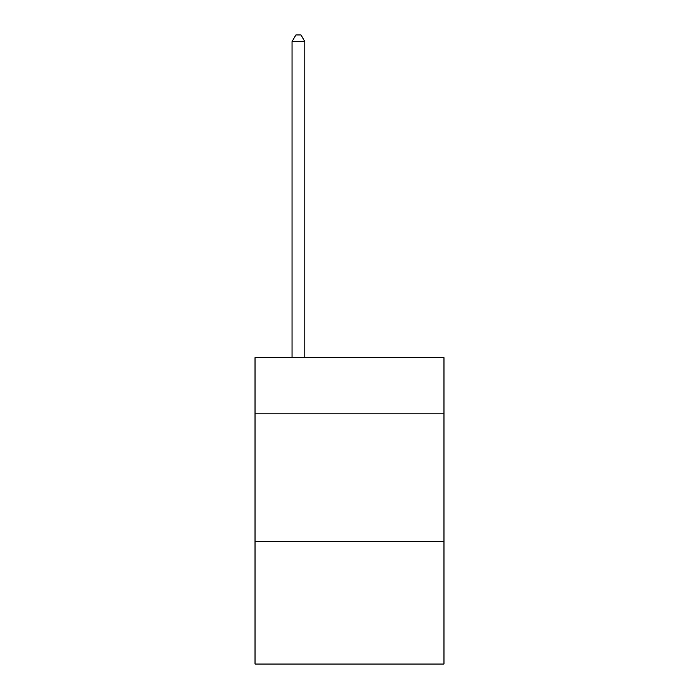 <?xml version="1.0" encoding="UTF-8"?>
<svg xmlns="http://www.w3.org/2000/svg" width="699" height="699" viewBox="0 0 699 699"><rect width="100%" height="100%" fill="white"/><g stroke="black" fill="none" stroke-linecap="round" stroke-linejoin="round"><path stroke-width="1.05" d="M443.97 413.843L443.97 357.67L255.03 357.67L255.03 413.843L443.97 413.843L443.97 664.05L255.03 664.05L255.03 413.843M443.97 541.498L255.03 541.498M304.816 357.67L304.816 41.591L292.051 41.591L292.051 357.67M292.051 41.591L295.887 34.95L300.989 34.95L304.816 41.591"/></g></svg>
